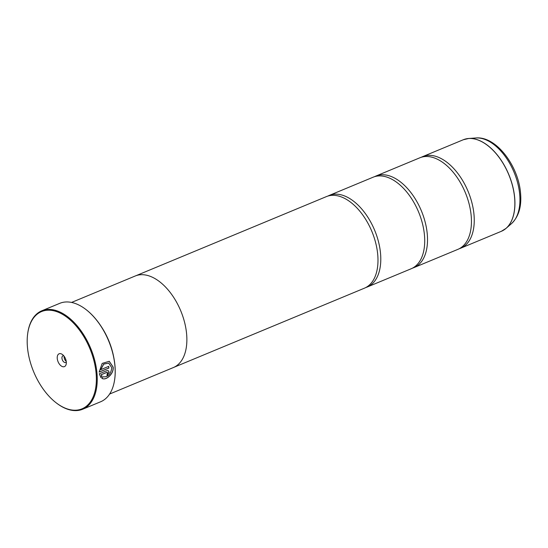 <?xml version="1.0" encoding="UTF-8"?>
<svg xmlns="http://www.w3.org/2000/svg" width="548" height="548" viewBox="0 0 548 548"><rect width="100%" height="100%" fill="white"/><g stroke="black" fill="none" stroke-linecap="round" stroke-linejoin="round"><path stroke-width="0.82" d="M421.302 157.269A49.573 28.619 67.4 0 1 422.672 156.618A49.573 28.619 67.4 0 1 474.047 215.241A49.573 28.619 67.4 0 1 460.71 248.189A49.573 28.619 67.4 0 1 459.279 248.703M374.572 176.675A49.573 28.619 67.4 0 1 375.942 176.031A49.573 28.619 67.4 0 1 427.317 234.654A49.573 28.619 67.4 0 1 413.98 267.595A49.573 28.619 67.4 0 1 412.548 268.116M327.841 196.088A49.573 28.619 67.4 0 1 329.218 195.437A49.573 28.619 67.4 0 1 380.586 254.06A49.573 28.619 67.4 0 1 367.249 287.008A49.573 28.619 67.4 0 1 365.817 287.522M109.21 361.283L113.1 367.126C113.861 373.846 105.86 380.942 101.873 378.319M101.955 378.346C105.928 380.976 113.95 373.88 113.183 367.16L109.251 361.296L102.195 363.413L99.14 372.113L108.908 368.057A53.293 30.763 -112.6 0 0 108.73 366.345L100.736 369.66L103.743 364.112L108.696 363.077L111.778 367.742C110.806 374.394 107.867 377.401 102.962 376.771L101.955 378.346L102.346 378.538M107.764 372.846L107.086 373.962A53.293 30.763 67.4 0 1 107.093 375.613L109.168 372.263L108.168 370.578L106.942 370.626L99.277 373.805L100.976 377.599L101.962 376.017L101.14 374.75L107.038 372.304L107.764 372.846L106.956 372.27L101.14 374.75M108.127 370.558L109.086 372.229L107.011 375.579M96.153 373.846A52.677 30.407 -112.6 0 0 62.636 314.394A52.677 30.407 -112.6 0 0 27.633 334.047A52.677 30.407 -112.6 0 0 27.4 346.562A52.677 30.407 -112.6 0 0 56.218 402.855A52.677 30.407 -112.6 0 0 96.153 373.846M27.633 334.047L27.701 333.547A53.293 30.763 67.4 0 1 41.799 310.791A53.293 30.763 67.4 0 1 97.023 373.811A53.293 30.763 67.4 0 1 82.686 409.226A53.293 30.763 67.4 0 1 56.615 403.164L56.218 402.855M57.245 358.406A6.939 4.007 -112.6 0 0 61.664 366.242A6.939 4.007 -112.6 0 0 66.274 363.653A6.939 4.007 -112.6 0 0 66.308 362.002A6.939 4.007 -112.6 0 0 62.513 354.583A6.939 4.007 -112.6 0 0 57.245 358.406M63.746 355.782A3.596 2.076 -112.6 0 0 62.924 355.837A3.596 2.076 -112.6 0 0 61.951 358.228A3.596 2.076 -112.6 0 0 65.678 362.475A3.596 2.076 -112.6 0 0 66.301 361.927M64.15 356.296A3.596 2.076 -112.6 0 0 64.102 357.33A3.596 2.076 -112.6 0 0 66.219 361.283M85.94 309.497A52.923 30.551 67.4 0 1 86.057 309.593A52.923 30.551 67.4 0 1 115.005 366.146A52.923 30.551 67.4 0 1 114.772 378.723A52.923 30.551 67.4 0 1 114.751 378.874M82.686 409.226L100.633 401.773A53.293 30.763 -112.6 0 0 114.731 379.024A53.293 30.763 -112.6 0 0 114.97 366.359A53.293 30.763 -112.6 0 0 85.817 309.408A53.293 30.763 -112.6 0 0 59.746 303.339L41.799 310.791M101.147 326.382A49.594 28.626 67.4 0 1 113.525 356.179M375.942 176.031L419.871 157.783A49.573 28.619 67.4 0 1 450.97 169.722A49.573 28.619 67.4 0 1 471.239 216.405A49.573 28.619 67.4 0 1 471.396 218.899A49.573 28.619 67.4 0 1 457.902 249.354L413.98 267.595M109.614 394.039L173.326 367.571A49.594 28.626 -112.6 0 0 186.669 334.616A49.594 28.626 -112.6 0 0 135.281 275.973L71.569 302.434M329.218 195.437L373.14 177.196A49.573 28.619 67.4 0 1 404.239 189.129A49.573 28.619 67.4 0 1 424.515 235.818A49.573 28.619 67.4 0 1 424.666 238.305A49.573 28.619 67.4 0 1 411.171 268.76L367.249 287.008M136.007 275.692L326.409 196.602A49.573 28.619 67.4 0 1 357.508 208.541A49.573 28.619 67.4 0 1 377.784 255.224A49.573 28.619 67.4 0 1 377.935 257.718A49.573 28.619 67.4 0 1 364.441 288.173L174.045 367.256M101.065 374.716L101.962 376.017M101.88 375.983L100.894 377.572M107.682 372.811L106.956 372.27M108.655 366.372A53.293 30.763 67.4 0 1 108.826 368.023L108.908 368.057M108.826 368.023L99.14 372.044M108.696 363.077L103.661 364.078L100.736 369.66M460.71 248.189L501.324 231.318A49.573 28.619 -112.6 0 0 514.661 198.369A49.573 28.619 -112.6 0 0 463.293 139.747L468.718 138.48A49.56 28.612 67.4 0 1 514.73 198.335A49.56 28.612 67.4 0 1 506.057 228.365A49.56 28.612 67.4 0 1 503.735 230.071M465.875 138.918A49.56 28.612 67.4 0 1 468.718 138.48L475.897 137.973C496.385 135.972 518.805 166.421 520.6 193.786C521.648 206.843 518.607 216.796 511.483 223.639A47.238 27.27 -112.6 0 0 519.751 195.019A47.238 27.27 -112.6 0 0 475.897 137.973M463.293 139.747L422.672 156.618M511.483 223.639L506.057 228.365L501.324 231.318"/></g></svg>
